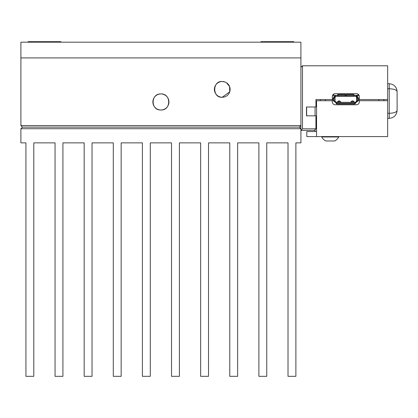 <?xml version="1.0" encoding="UTF-8"?>
<svg xmlns="http://www.w3.org/2000/svg" width="418" height="418" viewBox="0 0 418 418"><rect width="100%" height="100%" fill="white"/><g stroke="black" fill="none" stroke-linecap="round" stroke-linejoin="round"><path stroke-width="0.63" d="M20.9 128.713L300.913 128.713L300.913 142.867L295.881 142.867L295.881 376.32L288.012 376.32L288.012 142.867L266.757 142.867L266.757 376.32L258.894 376.32L258.894 142.867L237.638 142.867L237.638 376.32L229.775 376.32L229.775 142.867L208.519 142.867L208.519 376.32L200.656 376.32L200.656 142.867L179.4 142.867L179.4 376.32L171.532 376.32L171.532 142.867L150.281 142.867L150.281 376.32L142.413 376.32L142.413 142.867L121.157 142.867L121.157 376.32L113.294 376.32L113.294 142.867L92.038 142.867L92.038 376.32L84.175 376.32L84.175 142.867L62.919 142.867L62.919 376.32L55.056 376.32L55.056 142.867L33.801 142.867L33.801 376.32L25.932 376.32L25.932 142.867L20.9 142.867L20.9 128.713L22.473 127.14L299.34 127.14L22.473 127.14L20.9 125.562L20.9 57.919L300.913 57.919L300.913 125.562L20.9 125.562M300.913 128.713L299.34 127.14L300.913 125.562L300.913 128.713M226.446 82.727L229.592 86.547L229.748 91.782L222.256 97.248A7.864 7.864 0 0 0 230.125 89.384A7.864 7.864 0 0 0 222.256 81.515A7.864 7.864 0 0 0 214.392 89.384A7.864 7.864 0 0 0 222.256 97.248C212.281 98.23 212.234 80.575 222.256 81.515L225.13 82.059M160.909 93.935A8.031 8.031 0 0 0 152.873 101.966A8.031 8.031 0 0 0 160.909 109.997C150.548 110.498 150.543 93.444 160.909 93.935C171.249 93.439 171.286 110.483 160.909 109.997A8.031 8.031 0 0 0 168.94 101.966A8.031 8.031 0 0 0 160.909 93.935M20.9 42.192L300.913 42.192L300.913 57.919L20.9 57.919L20.9 42.192M260.895 42.192L260.895 41.68L293.739 41.68L293.739 42.192M28.074 42.192L28.074 41.68L60.918 41.68L60.918 42.192M397.1 94.416L397.1 108.899L397.1 94.416M387.664 83.657L389.236 83.725C393.975 84.227 396.598 86.85 397.1 91.594C396.598 89.886 393.975 88.94 389.236 88.762L389.236 83.725C393.975 84.227 396.598 86.85 397.1 91.594L397.1 110.467C396.598 115.211 393.975 117.834 389.236 118.336L387.664 118.336M359.308 100.717L359.308 99.547L387.664 99.547L387.664 100.717L359.308 100.717L359.308 101.945A2.832 2.832 0 0 1 356.481 104.777L335.163 104.777A2.832 2.832 0 0 1 332.331 101.945L332.331 96.49M397.1 91.594L397.1 110.467C396.598 112.176 393.975 113.121 389.236 113.299L387.664 113.299M397.1 110.467L397.1 108.899L397.1 110.467C396.598 115.211 393.975 117.834 389.236 118.336L389.236 88.762L387.664 88.762M324.535 136.973L321.735 136.973A9.645 9.645 0 0 0 325.774 140.981L334.724 140.981A9.645 9.645 0 0 0 338.758 136.973L324.535 136.973M352.808 102.07L352.296 102.133M338.826 102.07L339.338 102.133L338.768 102.133M306.493 115.838L306.493 106.987L306.493 115.838L315.93 115.838L315.93 128.812L314.357 130.385L300.913 130.385L302.486 128.812L315.93 128.812M319.707 99.547L315.93 99.547L315.93 106.987L306.493 106.987M315.073 115.838L315.073 106.987M315.073 131.55L315.073 129.674M356.674 100.78L356.669 97.253L355.723 96.312L356.282 96.49M357.385 101.02L357.745 100.393L357.745 98.188L357.385 97.561L358.163 97.561L358.519 98.188L358.519 100.393L358.163 101.02L356.674 101.02L357.646 101.02M355.415 103.074L357.615 101.187M335.043 101.187L335.043 96.882L334.964 101.187L336.218 102.133L336.218 103.074L334.019 101.187L336.218 103.105M334.959 97.253L334.959 101.031L333.987 101.02M387.664 100.717L387.664 136.581L316.562 136.581L316.562 100.717L332.331 100.717M316.562 136.581L306.807 136.581L306.807 131.55L306.807 136.581M383.891 99.547L383.891 100.717M320.334 100.717L320.334 99.547M316.562 131.55L306.807 131.55M387.664 99.547L387.664 65.793L302.486 65.793L302.486 128.812M359.308 99.547L359.308 96.501A2.832 2.832 0 0 0 356.481 93.669L335.163 93.669A2.832 2.832 0 0 0 332.331 96.501L332.331 99.547L315.93 99.547M302.486 65.793L300.913 67.366M358.482 94.264L358.43 94.578L358.482 94.264M358.56 94.583L357.536 95.21L355.096 95.367M357.615 97.728L357.265 96.156L359.072 95.367M345.895 95.586L345.895 94.818L346.522 94.452L353.524 94.452L353.524 95.226L346.522 95.226L345.895 95.586L345.895 96.312L348.063 96.312M333.078 94.583L333.151 94.264M333.203 94.578L334.097 95.21L336.537 95.367M334.369 96.156L334.019 97.253L334.374 96.156L332.566 95.367M345.738 95.586L345.738 94.818L345.111 94.452L338.11 94.452L337.478 94.818L337.478 95.586L338.11 95.226L345.111 95.226L345.738 95.586L345.738 96.312L335.91 96.312L334.761 97.561L334.964 101.187M353.524 95.226L354.156 95.586L354.156 94.818L353.524 94.452M354.156 95.586L354.156 96.312L345.111 96.312M345.895 95.367L345.895 96.312L345.895 95.367M357.615 97.467L355.723 95.367L354.156 95.367M354.156 96.302L355.284 96.312M357.385 97.561L356.674 97.561L356.591 101.187L356.591 96.882M333.115 98.188L333.115 100.393L333.47 101.02L334.248 101.02L333.888 100.393L333.888 98.188L334.248 97.561L333.47 97.561L333.115 98.188L333.888 98.188M334.248 97.561L334.761 97.561M334.019 97.728L334.019 97.253L335.905 95.367L337.478 95.367M353.487 101.417L352.583 101.031L350.848 102.133L352.583 101.031L354.312 102.133M353.21 100.968L354.469 102.133L353.21 100.968L351.951 100.968L350.692 102.133M336.349 96.312L335.91 96.312M340.555 102.034L339.05 101.031L337.321 102.133L338.146 101.417M337.164 102.133L338.423 100.968L339.682 100.968L340.942 102.133L339.682 100.968M357.615 97.53L357.615 97.143M356.674 98.575L356.674 97.253M357.317 96.244L356.857 95.743M357.615 97.253L357.615 97.561M336.851 103.988L336.851 103.215L354.783 103.215L355.415 102.854L355.415 103.627L354.783 103.988L336.851 103.988L336.218 103.627L336.218 102.332L355.415 102.332L355.415 102.854M334.248 101.02L334.761 101.02M334.959 100.78L334.959 98.575M336.851 103.215L336.218 102.854M334.019 97.253L334.019 97.561M336.218 102.332L355.415 102.332M356.669 101.187L355.415 102.138M333.13 140.981L332.383 140.981M306.65 106.987L306.65 115.838M378.854 100.717L378.854 99.547M325.371 99.547L325.371 100.717M346.522 95.226L346.522 94.452M338.11 95.226L338.11 94.452M345.111 94.452L345.111 95.226M354.156 96.109L345.895 96.109M345.738 96.109L337.478 96.109M357.745 98.188L358.519 98.188M358.519 100.393L357.745 100.393M333.888 100.393L333.115 100.393M356.873 101.02L356.873 97.561M354.783 103.988L354.783 103.215M397.084 91.061L396.499 88.579L397.084 91.061M396.499 113.477L397.084 111L396.504 113.477M321.735 136.581L321.735 136.973M338.758 136.581L338.758 136.973"/></g></svg>
